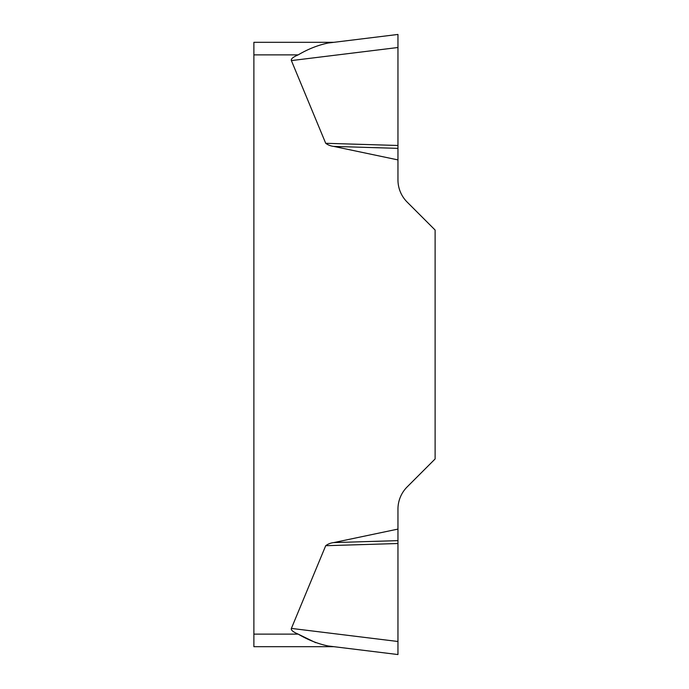 <?xml version="1.0" encoding="UTF-8"?>
<svg xmlns="http://www.w3.org/2000/svg" width="689" height="689" viewBox="0 0 689 689"><rect width="100%" height="100%" fill="white"/><g stroke="black" fill="none" stroke-linecap="round" stroke-linejoin="round"><path stroke-width="1.03" d="M291.387 628.411L325.708 545.705C328.042 543.966 330.729 542.923 333.76 542.587L397.958 529.092L397.958 654.55L397.958 641.493L291.387 628.411A115.304 12.574 -173 0 0 298.156 634.113C308.009 639.917 318.008 643.87 328.145 645.981L333.932 646.687L253.888 646.687L253.888 42.313L333.932 42.313L328.145 43.019C318.042 45.112 308.043 49.065 298.156 54.887A115.304 12.574 173 0 0 291.387 60.589L325.708 143.295C328.042 145.026 330.729 146.068 333.76 146.412L397.958 159.908L397.958 179.855A31.444 31.444 0 0 0 407.165 202.092L435.112 230.04L435.112 458.96L407.165 486.908A31.444 31.444 0 0 0 397.958 509.145L397.958 529.092M315.743 642.691L298.156 634.113L253.888 634.113M325.708 143.295L397.958 145.482L397.958 34.45L397.958 159.908M397.958 148.359L333.76 146.412M328.145 43.019L397.958 34.45L328.145 43.019M397.958 540.641L333.76 542.587M397.958 543.518L325.708 545.705M328.145 645.981L397.958 654.55L328.145 645.981M298.156 54.887L253.888 54.887M397.958 47.507L291.387 60.589"/></g></svg>
